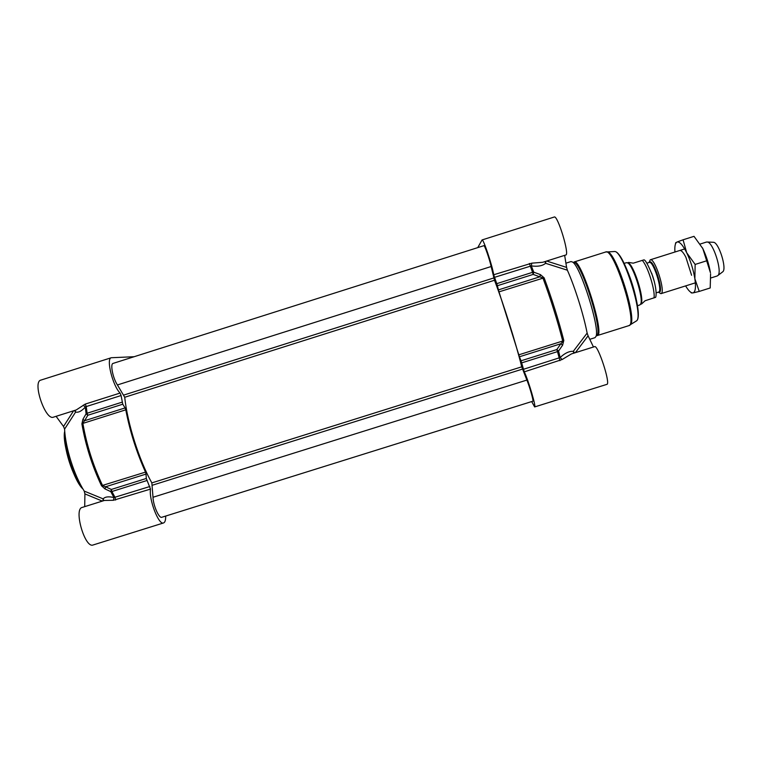 <?xml version="1.0" encoding="UTF-8"?>
<svg xmlns="http://www.w3.org/2000/svg" width="762" height="762" viewBox="0 0 762 762"><rect width="100%" height="100%" fill="white"/><g stroke="black" fill="none" stroke-linecap="round" stroke-linejoin="round"><path stroke-width="1.14" d="M165.687 516.064C165.735 520.084 165.03 522.38 163.573 522.942C158.81 525.532 148.647 499.329 150.514 489.099L146.294 478.479L111.338 489.452L110.776 491.633L111.89 491.519L111.338 489.452L105.566 486.785L104.994 488.918L110.776 491.633L113.957 497.548C108.661 496.3 105.051 496.738 103.137 498.862L102.937 500.92M134.131 356.721L111.3 357.73L40.862 380.105C32.09 381.743 45.415 420.872 53.454 417.157L76.219 409.956L85.239 404.089L86.249 406.565L121.082 395.535L120.091 393.059C112.671 385.867 105.87 358.33 111.3 357.73M74.362 410.537L75.619 412.061C78.438 412.756 81.658 411.099 85.277 407.089L86.106 413.795L82.925 419.291L84.62 420.719L87.811 415.261L87.078 413.252L86.106 413.795L87.811 415.261L122.768 404.203L121.082 395.535M122.768 404.203L125.082 407.927L84.62 420.719L81.896 423.901C85.649 445.446 92.183 466.058 101.498 485.737L104.994 488.918M125.787 409.823C129.931 431.406 136.503 452.171 145.513 472.107L146.037 474.069L105.566 486.785L102.594 485.594C93.221 465.801 86.649 445.065 82.868 423.396L125.787 409.823L125.082 407.927M146.037 474.069L146.294 478.479M104.318 500.482L82.172 507.435C73.447 508.968 84.953 548.64 93.078 544.982L163.573 522.942M84.715 506.635L84.906 493.9L102.337 501.101M103.746 500.663L103.137 498.862L84.23 491.109L84.906 493.9M84.23 491.109C74.085 475.136 65.522 448.161 64.579 429.13L75.619 412.061L75.143 410.289M73.609 410.775L63.522 426.472L64.579 429.13M63.522 426.472L56.093 416.319M83.258 405.165L85.277 407.089L86.249 406.565L87.078 413.252L122.034 402.193M82.925 419.291L81.896 423.901M149.895 486.499L113.957 497.548L113.414 500.282L150.514 489.099M104.413 500.453L113.414 500.282M574.729 352.882L573.281 351.33C569.176 351.072 564.794 353.149 560.137 357.559L558.575 351.044L562.604 345.196L560.851 343.757L556.803 349.567L557.489 351.625L558.575 351.044L556.803 349.567L521.046 360.797L524.275 371.856C528.418 380.305 536.429 407.489 534.638 406.937L531.695 401.574M521.046 360.797L519.446 356.768L560.851 343.757L563.813 340.471C558.356 319.288 551.793 298.399 544.116 277.806L540.42 274.625L533.771 272.177L532.552 272.329L533.171 274.406L533.771 272.177L531.314 265.9C537.658 266.795 542.42 265.938 545.611 263.309L545.859 261.299M540.42 274.625L539.81 276.816L498.405 289.903L497.415 285.712L533.171 274.406L542.906 277.978C550.621 298.694 557.232 319.716 562.727 341.024L518.808 354.825L519.446 356.768M518.808 354.825L498.996 291.856L544.116 277.806M498.405 289.903L498.996 291.856M477.745 247.621L482.07 239.944C483.232 238.439 492.328 265.557 493.719 274.758L497.415 285.712M565.909 263.176L571.033 261.557L572.662 262.09C580.606 266.538 599.989 328.041 596.046 336.29L595.027 337.661L589.769 339.319M544.887 261.604L545.611 263.309L567.376 270.196C575.015 287.379 583.616 314.773 587.14 333.089L573.281 351.33L573.719 353.197M575.358 352.692L588.102 335.832L587.14 333.089M588.102 335.832L593.465 347.005M534.638 406.937L606.876 384.362C610.914 384.229 597.913 344.386 594.589 346.653L571.481 353.901M542.763 262.28L565.814 254.984C569.833 254.899 557.632 214.779 554.25 217.018L482.07 239.944M564.652 255.346L566.595 267.405L546.659 261.042M567.376 270.196L566.595 267.405M524.275 371.856L562.118 359.531L560.137 357.559L523.408 369.303M562.118 359.531L571.471 353.901M562.604 345.196L563.813 340.471M494.481 277.349L531.314 265.9L531.809 263.157L493.719 274.758M542.725 262.29L531.809 263.157M161.801 517.274C159.058 518.684 153.181 505.368 153.01 497.262L151.838 482.898C139.141 460.315 127.397 423.234 124.711 397.269L117.424 384.943C112.881 378.238 110.014 363.817 113.1 363.398L483.87 245.678C484.556 244.888 489.442 258.832 491.157 266.519L494.49 280.254C503.711 304.419 515.512 341.919 521.732 366.817L526.885 380.076C529.885 387.382 533.829 401.46 532.828 401.222L161.801 517.274M649.034 262.519L650.234 259.813C654.863 257.299 666.14 293.065 660.902 293.684L658.368 292.16M640.947 303.143L641.099 303.743M641.614 303.943L645.071 300.761L655.596 297.313M643.842 259.909L633.27 263.166L628.66 262.433L627.507 262.795L628.66 263.157C634.079 265.89 644.176 297.932 641.309 303.305L640.585 304.257M626.44 262.671L627.812 262.976C633.327 265.757 643.642 298.475 640.728 303.943L639.737 305M706.498 242.049L707.536 242.04C713.346 242.83 722.347 271.386 718.052 275.387L717.147 275.987M712.908 242.268L713.708 242.297C718.909 243.011 726.805 268.053 722.957 271.634L722.309 272.129M691.582 275.282L685.905 257.28C683.371 252.384 681.295 250.127 679.666 250.517M685.619 285.912C688.534 290.798 690.982 293.132 692.963 292.913C695.43 292.113 696.068 287.398 694.868 278.759C693.372 269.738 690.658 261.071 686.714 252.765C682.752 244.935 679.514 241.364 677.008 242.04C675.208 242.945 674.522 246.269 674.942 252.012M702.44 247.802L702.821 248.593C706.45 256.28 708.984 264.319 710.422 272.691L702.821 248.583L694.011 236.334L683.057 239.801L686.714 252.765L695.144 264.433L694.868 278.759L699.249 291.417L692.963 292.913L691.372 292.941L690.724 292.227M675.494 243.945L675.646 242.792L677.008 242.04L683.057 239.801M699.249 291.417L710.203 287.969L710.594 273.815M695.144 264.433L706.269 260.928M81.372 486.204C72.428 473.983 64.713 449.504 65.027 434.369M64.751 431.587C62.951 446.989 72.428 477.06 82.744 488.642M120.091 393.059L85.239 404.089M101.498 485.737L145.513 472.107M146.856 480.546L111.89 491.519L115.052 497.424L115.653 500.034M597.503 334.699L597.275 335.566C605.466 335.566 580.787 257.232 574.091 261.985L574.767 262.547C582.578 266.9 601.389 326.612 597.503 334.699L596.046 336.29M574.091 261.985L605.571 252.032C613.743 246.802 638.451 325.212 628.783 325.669L597.275 335.566M559.937 360.674L557.489 351.625L521.722 362.855M496.795 283.645L532.552 272.329L529.371 263.471M623.697 262.48C630.498 276.635 635.156 291.436 637.651 306.876M613.867 251.546L614.782 251.508C623.326 251.279 643.738 316.049 636.622 320.812L635.841 321.307M606.6 251.831L607.352 251.851C616.039 251.603 637.584 319.964 630.336 324.793L629.717 325.241M153.01 497.262L526.885 380.076M152.495 485.184L522.475 369.103M151.838 482.898L521.732 366.817M124.711 397.269L494.49 280.254M123.93 395.021L493.795 277.959M117.424 384.943L491.157 266.519M658.463 292.132L659.225 292.256C664.073 292.056 653.853 259.509 649.71 261.928L649.129 262.49M649.224 262.461L649.262 262.442C653.291 260.271 663.14 291.541 658.597 292.084L658.53 292.103M654.396 281.854L651.681 273.244M642.214 260.347C647.643 265.738 655.434 290.56 654.015 297.942M82.953 488.985C74.047 481.565 61.665 442.465 64.722 431.187M605.571 252.032L614.782 251.508C624.259 251.679 644.271 315.182 636.622 320.812L628.783 325.669M656.13 292.865L658.597 292.084M646.795 263.223L649.262 262.442M640.575 304.276L641.737 303.905M643.785 259.871C645.166 259.423 648.148 264.862 652.72 276.187C657.073 289.77 656.253 296.561 655.558 297.418M637.48 305.714L639.851 304.962M624.154 263.385L626.507 262.642M628.66 263.157L627.812 262.976M641.309 303.305L640.728 303.943M660.902 293.684L695.354 282.845M710.956 277.94L717.252 275.958M650.234 259.813L684.676 248.936M700.259 244.021L706.555 242.03M713.708 242.297L707.536 242.04M722.957 271.634L718.052 275.387"/></g></svg>
